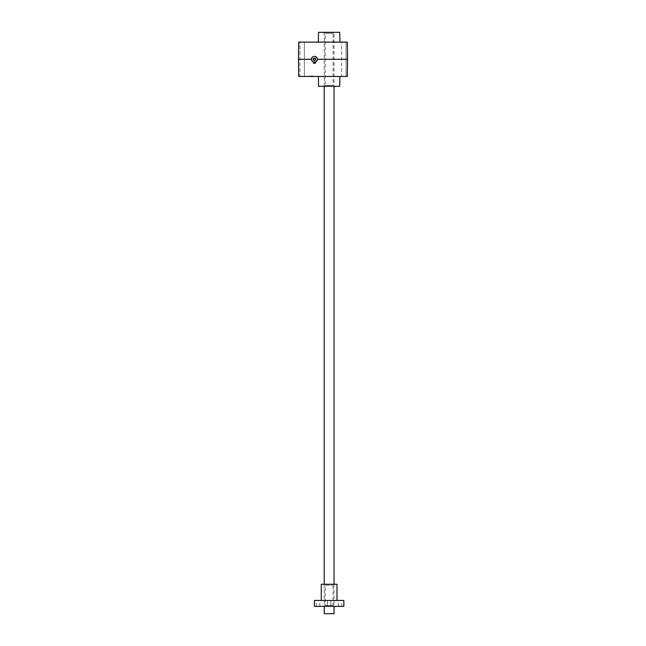 <?xml version="1.0" encoding="UTF-8"?>
<svg xmlns="http://www.w3.org/2000/svg" width="646" height="646" viewBox="0 0 646 646"><rect width="100%" height="100%" fill="white"/><g stroke="black" fill="none" stroke-linecap="round" stroke-linejoin="round"><path stroke-width="0.48" stroke-dasharray="3.23 2.42" d="M347.532 59.287L347.29 76.454L298.71 76.454L298.71 42.111L347.29 42.111L347.532 59.287L317.356 59.287C315.393 55.499 313.431 55.499 311.469 59.287L298.468 59.287M312.777 75.97L310.443 75.97L312.939 75.97L310.443 75.97L311.025 76.454L312.939 76.454L310.443 76.454L312.939 75.97L312.939 76.454L310.443 76.454L312.939 76.454L310.443 76.454L312.939 76.454L310.443 76.454L312.939 76.454L310.443 76.454L312.939 76.454L312.939 75.97L312.777 76.454M312.939 75.97L312.244 75.97L312.575 76.454L312.244 75.97L312.575 76.454L310.443 76.454L312.575 76.454L312.575 75.97L311.873 76.454L311.873 75.97L310.443 75.97L310.443 76.454L310.443 75.97L310.443 76.454L310.443 75.97L310.443 76.454L310.443 75.97L310.443 76.454L310.443 75.97L312.939 75.97L312.939 76.454L312.939 75.97L312.939 76.454L312.939 75.97L310.807 75.97L312.939 75.97L312.939 76.454L312.939 75.97L312.939 76.454L312.939 75.97L310.443 75.97L310.605 76.454L310.443 75.97L312.939 75.97L312.939 76.454L312.939 75.97L310.807 75.97L312.939 75.97L312.939 76.454L312.939 75.97L310.807 75.97L312.939 75.97L312.939 76.454L312.939 75.97L310.443 75.97L310.443 76.454L310.443 75.97L310.443 76.454L310.443 75.97L312.939 75.97L312.939 76.454L312.939 75.97L312.244 76.454L312.575 75.97L312.575 76.454L312.575 75.97L311.106 75.97L311.509 76.454L310.807 75.97L310.807 76.454L311.251 76.454L310.807 75.97L310.807 76.454L310.807 75.97L310.807 76.454L310.807 75.97L311.138 76.454L311.025 75.97L312.939 75.97L312.939 76.454M309.7 76.454L310.072 75.97L309.7 76.454M341.645 76.454L346.062 76.454L341.645 76.454L346.062 76.454L341.645 76.454L341.645 42.111L346.062 42.111L341.645 42.111L346.062 42.111L341.645 42.111L341.645 76.454M299.938 76.454L304.355 76.454L299.938 76.454L304.355 76.454L299.938 76.454L299.938 42.111L304.355 42.111L299.938 42.111L304.355 42.111L299.938 42.111L299.938 76.454M318.341 76.454L339.925 76.454L318.341 76.454M311.469 59.287A2.947 2.947 0 0 0 315.886 61.83A2.947 2.947 0 0 0 315.886 56.735A2.947 2.947 0 0 0 311.469 59.287C313.431 63.066 315.393 63.066 317.356 59.287C315.393 63.066 313.431 63.066 311.469 59.287C313.431 55.499 315.393 55.499 317.356 59.287A2.947 2.947 0 0 1 312.939 61.83A2.947 2.947 0 0 1 312.939 56.735A2.947 2.947 0 0 1 317.356 59.287A2.947 2.947 0 0 1 312.939 61.83A2.947 2.947 0 0 1 312.939 56.735A2.947 2.947 0 0 1 317.356 59.287M329.129 42.111L339.925 42.111L329.129 42.111M334.039 86.273L324.227 86.273L334.039 86.273L333.061 85.288L325.204 85.288L333.061 85.288L333.061 33.285L325.204 33.285L333.061 33.285L334.039 32.3L324.227 32.3L334.039 32.3L324.227 32.3L334.039 32.3L334.039 86.273M318.583 86.273L339.683 86.273M318.583 32.3L339.683 32.3M310.702 75.97L310.702 76.454M310.443 75.97L310.443 76.454L311.025 75.97L310.443 76.454M312.575 75.97L312.575 76.454M310.807 75.97L310.807 76.454M315.426 59.287A1.017 1.017 0 0 1 313.908 60.167A1.017 1.017 0 0 1 313.908 58.406A1.017 1.017 0 0 1 315.426 59.287A1.017 1.017 0 0 1 313.908 60.167A1.017 1.017 0 0 1 313.908 58.406A1.017 1.017 0 0 1 315.426 59.287M313.431 62.056L315.393 62.056L315.393 63.211L315.393 62.056L313.431 62.056L313.431 63.211L313.431 62.056L313.431 63.211L315.393 63.211L313.431 63.211L315.393 63.211L315.393 62.056L313.512 62.089M315.644 59.287A1.227 1.227 0 0 1 313.803 60.344A1.227 1.227 0 0 1 313.803 58.221A1.227 1.227 0 0 1 315.644 59.287M313.399 59.287A1.017 1.017 0 0 0 314.925 60.167A1.017 1.017 0 0 0 314.925 58.406A1.017 1.017 0 0 0 313.399 59.287M324.227 32.3L324.227 86.273L325.204 85.288L325.204 33.285L324.227 32.3M324.227 584.259L324.227 606.344L334.039 606.344L324.227 606.344L325.204 605.359L333.061 605.359L325.204 605.359L325.204 585.244L333.061 585.244L325.204 585.244L324.227 584.259L334.039 584.259L324.227 584.259M334.039 613.7L324.227 613.7M329.129 600.449L336.986 600.449L329.129 600.449M340.176 600.449L338.456 600.449L340.176 600.449M318.09 600.449L319.81 600.449L318.09 600.449M343.85 600.449L314.416 600.449M343.85 606.344L314.416 606.344M340.176 606.344L338.456 606.344L340.176 606.344M318.09 606.344L319.81 606.344L318.09 606.344M336.986 584.259L321.28 584.259M312.058 75.97L312.058 76.454M312.131 75.97L312.131 76.454L312.131 75.97M311.251 75.97L311.251 76.454L311.251 75.97M311.324 75.97L311.324 76.454L311.324 75.97M312.357 75.97L312.357 76.454L312.357 75.97M311.106 75.97L311.106 76.454L311.106 75.97M311.025 75.97L311.025 76.454L311.025 75.97M312.276 75.97L312.276 76.454L312.276 75.97M304.355 42.111L304.355 76.454L304.355 42.111M346.062 42.111L346.062 76.454L346.062 42.111M334.039 584.259L334.039 606.344L333.061 605.359L333.061 585.244L334.039 584.259M341.887 606.344L341.887 600.449M338.456 606.344L338.456 600.449M330.849 606.344L330.849 600.449L330.849 606.344M327.417 606.344L327.417 600.449L327.417 606.344M319.81 606.344L319.81 600.449M316.379 606.344L316.379 600.449"/><path stroke-width="0.97" d="M347.532 59.287L347.29 42.111L298.71 42.111L298.468 59.287L298.71 76.454L347.29 76.454L347.532 59.287L317.356 59.287M311.469 59.287A2.947 2.947 0 0 0 315.886 61.83A2.947 2.947 0 0 0 315.886 56.735A2.947 2.947 0 0 0 311.469 59.287L298.468 59.287M339.925 76.454L339.683 86.273L318.583 86.273L318.341 76.454M339.925 42.111L339.683 32.3L318.583 32.3L318.341 42.111M313.431 62.056L313.431 63.211L315.393 63.211L315.393 62.056L313.512 62.089M313.399 59.287A1.017 1.017 0 0 0 314.925 60.167A1.017 1.017 0 0 0 314.925 58.406A1.017 1.017 0 0 0 313.399 59.287M313.189 59.287A1.227 1.227 0 0 0 315.03 60.344A1.227 1.227 0 0 0 315.03 58.221A1.227 1.227 0 0 0 313.189 59.287M324.227 86.273L324.227 584.259M324.227 606.344L324.227 613.7L334.039 613.7L334.039 606.344M329.129 600.449L343.85 600.449L343.85 606.344L314.416 606.344L314.416 600.449L329.129 600.449M321.28 600.449L321.28 584.259L336.986 584.259L336.986 600.449M334.039 86.273L334.039 584.259"/></g></svg>
